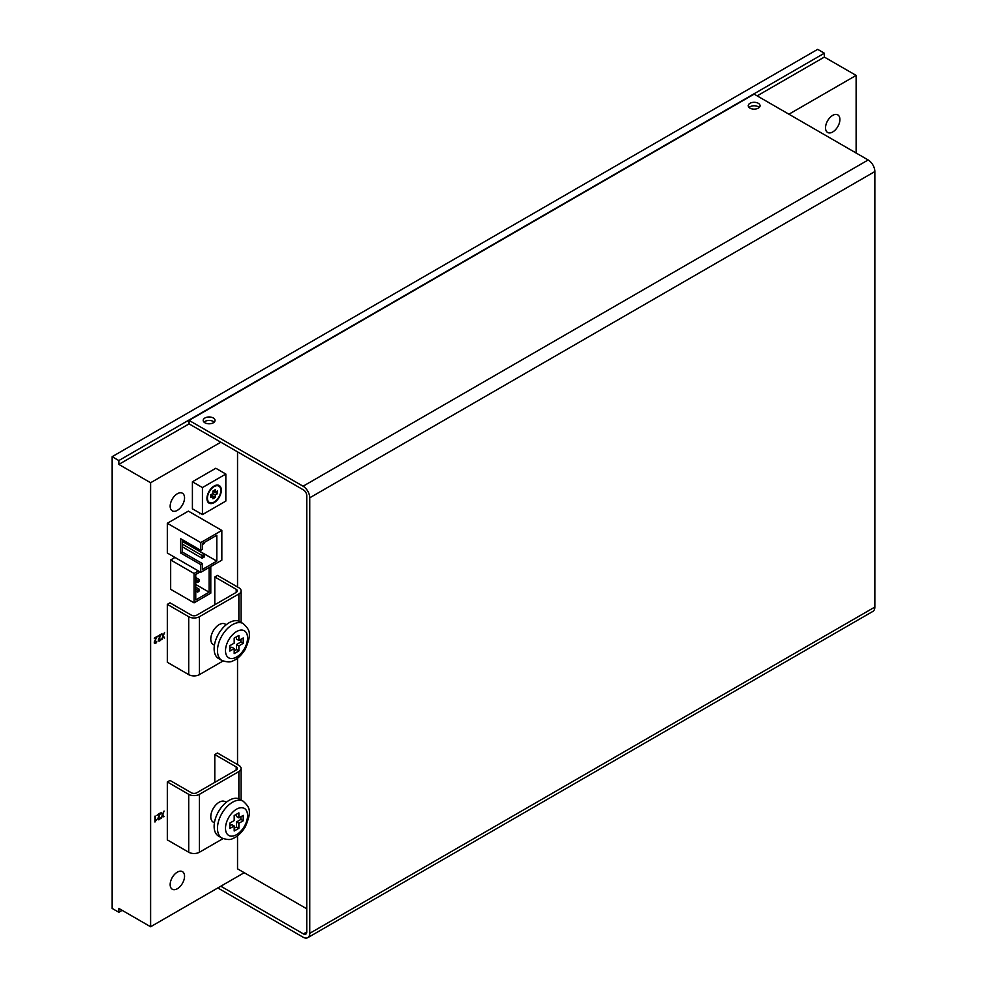 <?xml version="1.0" encoding="UTF-8"?>
<svg xmlns="http://www.w3.org/2000/svg" width="987" height="987" viewBox="0 0 987 987"><rect width="100%" height="100%" fill="white"/><g stroke="black" fill="none" stroke-linecap="round" stroke-linejoin="round"><path stroke-width="1.48" d="M183.2 541.912L183.372 540.271M220.817 442.201L189.06 423.867L118.835 464.408L150.604 482.742L220.817 442.201L303.416 489.885A4.725 2.727 60 0 1 306.76 495.671L306.76 931.975A4.725 2.727 60 0 1 305.773 934.134A4.725 2.727 60 0 1 303.416 933.899L220.817 886.215L150.604 926.756L118.835 908.422L118.835 912.284L112.148 908.422L112.148 456.685L118.835 460.547L824.355 53.212L824.355 57.073L856.124 75.407L856.124 153.022M150.604 482.742L150.604 926.756M244.221 872.705L220.817 886.215M788.921 114.208L856.124 75.407M161.473 818.186L162.596 815.114L164.064 816.656L162.806 814.534L164.076 811.03L162.596 814.213L161.189 812.548L162.386 814.781L161.177 818.408L162.596 815.114M164.052 811.141L162.806 814.534M163.682 816.829L162.633 814.448M161.979 639.502L163.102 636.442L164.558 637.997L163.311 635.862L164.57 632.383L163.102 635.529L161.683 633.864L162.892 636.097L161.683 639.724L163.102 636.442M164.261 638.108L163.139 635.764L164.558 632.47M160.301 812.992L157.957 814.411L159.956 813.621L158.117 817.902A3.849 2.221 120 0 0 157.994 818.235A1.838 1.061 120 0 0 157.92 818.47L157.895 819.173A1.518 0.876 120 0 0 158.031 819.494A1.999 1.16 120 0 0 158.241 819.679A1.999 1.16 120 0 0 158.302 819.716A2.147 1.234 120 0 0 158.759 819.765A1.949 1.123 120 0 0 159.252 819.58A1.814 1.049 120 0 0 159.623 819.309A1.542 0.888 120 0 0 159.931 818.963A1.555 0.901 120 0 0 160.202 818.494A2.233 1.295 120 0 0 160.412 817.902L160.054 817.964A1.999 1.147 -60 0 1 159.882 818.42L159.709 818.729A1.271 0.74 -60 0 1 158.549 819.259L158.413 819.173A1.11 0.642 -60 0 1 158.29 818.359L160.474 813.115M160.807 634.308L158.463 635.727L160.462 634.937L158.623 639.218A3.849 2.221 120 0 0 158.5 639.551A1.838 1.061 120 0 0 158.426 639.786L158.401 640.489A1.518 0.876 120 0 0 158.537 640.81A1.999 1.16 120 0 0 158.747 640.995A1.999 1.16 120 0 0 158.808 641.032A2.147 1.234 120 0 0 159.265 641.081A1.949 1.123 120 0 0 159.758 640.908A1.814 1.049 120 0 0 160.116 640.625A1.542 0.888 120 0 0 160.425 640.279A1.555 0.901 120 0 0 160.708 639.81A2.233 1.295 120 0 0 160.918 639.218L160.573 639.268A1.999 1.147 -60 0 1 160.387 639.749L160.202 640.045A1.271 0.74 -60 0 1 159.055 640.575L158.919 640.489A1.11 0.642 -60 0 1 158.796 639.675L160.98 634.481M158.747 640.403L158.747 640.403A1.11 0.642 -60 0 1 158.623 639.588L160.98 634.505M156.686 636.689L154.354 638.108L156.341 637.318L154.503 641.587A3.849 2.221 120 0 0 154.379 641.932A1.838 1.061 120 0 0 154.317 642.167L154.28 642.858A1.518 0.876 120 0 0 154.416 643.191A1.999 1.16 120 0 0 154.626 643.376A1.999 1.16 120 0 0 154.7 643.401A2.147 1.234 120 0 0 155.144 643.462A1.949 1.123 120 0 0 155.638 643.277A1.814 1.049 120 0 0 156.008 643.006A1.542 0.888 120 0 0 156.316 642.66A1.555 0.901 120 0 0 156.588 642.192A2.233 1.295 120 0 0 156.797 641.599L156.452 641.661A1.999 1.147 -60 0 1 156.279 642.118L156.094 642.426A1.271 0.74 -60 0 1 154.934 642.956L154.799 642.87A1.11 0.642 -60 0 1 154.675 642.056L156.699 636.763M154.552 643.314A2.147 1.234 120 0 0 154.984 643.364A1.949 1.123 120 0 0 155.477 643.179A1.814 1.049 120 0 0 155.835 642.907A1.542 0.888 120 0 0 156.143 642.562A1.555 0.901 120 0 0 156.427 642.093A2.233 1.295 120 0 0 156.637 641.501L156.674 641.39M199.559 512.944L199.621 513.795L199.929 513.154M154.947 816.138L154.959 822.023L156.365 819.79L155.267 821.159L154.947 816.138M155.267 821.159L155.267 816.113M154.897 821.912L156.143 819.852M157.032 815.435L157.414 814.756L156.995 815.41M157.538 636.751L157.908 636.072L157.525 636.751M175.007 557.458L170.665 559.962L170.665 589.301L194.069 602.823L210.786 593.162L210.786 566.526M225.838 474.056L215.808 468.257L192.403 481.779L192.403 508.798L202.434 514.597L225.838 501.088L225.838 474.056L202.434 487.566L202.434 514.597M170.159 884.574A10.166 5.873 120 0 0 172.269 889.225A10.166 5.873 120 0 0 182.435 883.365A10.166 5.873 120 0 0 182.435 871.62A10.166 5.873 120 0 0 174.6 874.346A10.166 5.873 120 0 0 170.159 884.574M170.159 506.195A10.166 5.873 120 0 0 172.269 510.847A10.166 5.873 120 0 0 182.435 504.986A10.166 5.873 120 0 0 182.435 493.241A10.166 5.873 120 0 0 174.6 495.967A10.166 5.873 120 0 0 170.159 506.195M825.527 127.829A10.166 5.873 120 0 0 827.637 132.48A10.166 5.873 120 0 0 837.803 126.607A10.166 5.873 120 0 0 837.803 114.874A10.166 5.873 120 0 0 829.968 117.589A10.166 5.873 120 0 0 825.527 127.829M237.534 451.849L237.534 586.994M237.534 658.218L237.534 764.592M237.534 835.829L237.534 868.844L306.76 908.805M221.828 530.426L188.381 511.118L167.321 523.283L167.321 553.016L200.756 572.312L221.828 560.16L221.828 530.426L200.756 542.591L200.756 550.314L180.695 538.729L180.695 553.016L200.756 564.589L200.756 572.312M238.879 621.193L238.879 593.94A7.563 4.367 0 0 0 241.087 590.855A7.563 4.367 0 0 0 238.879 587.758L217.473 575.409L214.796 576.951L214.796 604.747M236.201 592.397L236.201 589.301A3.788 2.184 180 0 1 237.312 590.855A3.788 2.184 180 0 1 236.201 592.397L196.746 615.172A3.788 2.184 180 0 1 191.392 615.172L169.998 602.823L167.321 604.365L167.321 662.277L188.727 674.639A7.563 4.367 180 0 0 199.423 674.639L223.025 661.006M238.879 798.804L238.879 771.55A7.563 4.367 0 0 0 241.087 768.454A7.563 4.367 0 0 0 238.879 765.369L217.473 753.007L214.796 754.562L214.796 782.358M236.201 769.996L236.201 766.911A3.788 2.184 180 0 1 237.312 768.454A3.788 2.184 180 0 1 236.201 769.996L196.746 792.783A3.788 2.184 180 0 1 191.392 792.783L169.998 780.421L167.321 781.975L167.321 839.888L188.727 852.237A7.563 4.367 180 0 0 199.423 852.237L223.025 838.617M154.638 642.771L154.638 642.771A1.11 0.642 -60 0 1 154.515 641.957L156.674 636.837M154.305 638.293L156.341 637.318M158.808 641.032L158.673 640.958A2.147 1.234 120 0 0 159.092 640.982A1.949 1.123 120 0 0 159.586 640.81A1.814 1.049 120 0 0 159.956 640.538A1.542 0.888 120 0 0 160.264 640.181A1.555 0.901 120 0 0 160.536 639.712A2.233 1.295 120 0 0 160.745 639.132L160.918 639.095M158.599 636.01L160.462 634.937M158.549 819.259L158.241 819.074A1.11 0.642 -60 0 1 158.117 818.26L160.289 813.14M158.302 819.716L158.167 819.629A2.147 1.234 120 0 0 158.586 819.666A1.949 1.123 120 0 0 159.08 819.494A1.814 1.049 120 0 0 159.45 819.21A1.542 0.888 120 0 0 159.758 818.865A1.555 0.901 120 0 0 160.03 818.396A2.233 1.295 120 0 0 160.239 817.804L160.412 817.779M158.093 814.694L159.956 813.621M163.102 635.529L161.856 633.716M162.596 814.213L161.35 812.4M200.09 571.929L195.747 574.446L195.747 599.923L209.121 592.2L209.121 567.488M195.747 584.477L209.121 592.2M195.747 591.04L197.585 592.101L198.918 591.336M195.747 589.116L197.585 590.177L197.585 592.101M195.747 587.179L199.251 589.214L197.585 590.177L198.918 590.942M195.747 581.392L197.585 582.453L198.918 581.676M195.747 579.455L197.585 580.516L197.585 582.453M195.747 577.531L199.251 579.554L197.585 580.516L198.918 581.294M182.373 539.692L182.373 552.041L202.434 563.626L202.434 569.425L216.807 561.122L216.807 535.25L202.434 543.553L202.434 549.34L200.756 550.314M183.372 541.814L216.807 561.122M182.373 546.835L202.101 558.223L204.432 556.878L204.432 555.718L203.433 557.458M182.373 544.133L202.101 555.521L202.101 558.223M182.373 541.431L204.432 554.176L202.101 555.521L203.433 556.298M118.835 464.408L118.835 460.547M112.148 456.685L817.668 49.35L824.355 53.212M757.152 95.875L824.355 57.073M170.665 559.962L194.069 573.472L194.069 602.823M198.412 570.967L194.069 573.472M192.403 481.779L202.434 487.566M167.321 523.283L200.756 542.591M236.201 589.301L214.796 576.951M167.321 604.365L188.727 616.715A7.563 4.367 0 0 0 199.423 616.715L199.423 674.639M238.879 593.94L199.423 616.715M236.201 766.911L214.796 754.562M167.321 781.975L188.727 794.325A7.563 4.367 0 0 0 199.423 794.325L199.423 852.237M238.879 771.55L199.423 794.325M199.251 589.214L199.251 590.757M199.251 579.554L199.251 581.096M200.756 564.589L202.434 563.626M182.373 552.041L180.695 553.016M202.434 544.516L204.432 543.356L204.432 542.394M203.433 542.973L203.433 543.936M204.432 554.176L204.432 555.718M217.806 887.955L303.071 937.181A9.463 5.466 -120 0 0 307.808 937.65A9.463 5.466 -120 0 0 309.758 933.32L309.758 497.793A9.463 5.466 -120 0 0 303.071 486.221L189.06 420.388L189.06 423.867M189.06 420.388L754.142 94.135L868.165 159.968A9.463 5.466 60 0 1 874.852 171.553L309.758 497.793M309.758 933.32L874.852 607.067L874.852 171.553M874.852 607.067A9.463 5.466 60 0 1 872.89 611.397L307.808 937.65M122.178 910.347L118.835 912.284M206.949 498.472A10.166 5.873 120 0 0 209.047 503.136A10.166 5.873 120 0 0 219.213 497.263A10.166 5.873 120 0 0 219.213 485.518A10.166 5.873 120 0 0 211.378 488.244A10.166 5.873 120 0 0 206.949 498.472M226.245 624.734L225.061 624.043A11.819 6.823 120 0 0 215.956 627.214A11.819 6.823 120 0 0 210.786 639.107A11.819 6.823 120 0 0 213.241 644.523L214.426 645.202M226.245 802.332L225.061 801.654A11.819 6.823 120 0 0 215.956 804.824A11.819 6.823 120 0 0 210.786 816.718A11.819 6.823 120 0 0 213.241 822.134L214.426 822.813M204.938 422.806A5.91 3.417 0 0 0 211.378 423.534A5.91 3.417 0 0 0 215.03 420.388A5.91 3.417 0 0 0 209.121 416.97A5.91 3.417 0 0 0 203.211 420.388A5.91 3.417 0 0 0 204.938 422.806M749.96 108.138A5.91 3.417 0 0 0 756.4 108.878A5.91 3.417 0 0 0 760.052 105.72A5.91 3.417 0 0 0 754.142 102.303A5.91 3.417 0 0 0 748.232 105.72A5.91 3.417 0 0 0 749.96 108.138M214.204 422.128A5.91 3.417 0 0 0 204.025 422.128M759.225 107.46A5.91 3.417 0 0 0 749.059 107.46M243.16 623.574L239.816 621.65A21.282 12.288 120 0 0 223.42 627.35A21.282 12.288 120 0 0 214.13 648.767A21.282 12.288 120 0 0 218.534 658.502L221.878 660.439C227.01 662.24 230.637 662.388 232.784 660.908C234.215 660.402 239.31 658.563 245.183 649.446C252.253 633.074 249.699 629.792 243.16 623.574A21.282 12.288 120 0 0 226.763 629.287A21.282 12.288 120 0 0 217.473 650.692A21.282 12.288 120 0 0 221.878 660.439M243.16 801.185L239.816 799.26A21.282 12.288 120 0 0 223.42 804.96A21.282 12.288 120 0 0 214.13 826.366A21.282 12.288 120 0 0 218.534 836.112L221.878 838.037C227.01 839.838 230.637 839.999 232.784 838.506C234.215 838.012 239.31 836.162 245.183 827.044C252.253 810.685 249.699 807.403 243.16 801.185A21.282 12.288 120 0 0 226.763 806.885A21.282 12.288 120 0 0 217.473 828.303A21.282 12.288 120 0 0 221.878 838.037M207.443 498.188A9.463 5.466 120 0 0 209.404 502.519A9.463 5.466 120 0 0 218.867 497.053A9.463 5.466 120 0 0 218.867 486.135A9.463 5.466 120 0 0 211.576 488.664A9.463 5.466 120 0 0 207.443 498.188M212.921 496.288L212.921 498.805L215.265 497.448L215.265 494.943L217.436 493.685L217.436 490.983L215.265 492.242L215.265 489.725L212.921 491.082L212.921 493.586L210.749 494.845L210.749 497.547L212.921 496.288L210.749 495.042M213.093 490.983L215.265 492.242M212.921 491.082L217.436 493.685M212.921 493.586L215.265 494.943M210.749 494.845L215.265 497.448M234.19 648.57L234.19 653.591L238.879 650.889L238.879 645.868L243.221 643.351L243.221 637.947L238.879 640.464L238.879 635.443L234.19 638.145L234.19 643.166L229.848 645.671L229.848 651.075L234.19 648.57L231.859 647.213L229.848 648.373M234.19 825.983L234.19 831.005L238.879 828.303L238.879 823.281L243.221 820.777L243.221 815.373L238.879 817.878L238.879 812.856L234.19 815.558L234.19 820.579L229.848 823.084L229.848 828.5L234.19 825.983L231.859 824.638L229.848 825.786M238.879 640.464L236.535 639.107L236.535 636.788M234.19 650.889L236.535 649.532L236.535 644.511L240.877 642.006L240.877 639.305M240.877 642.006L243.221 643.351M236.535 644.511L238.879 645.868M236.535 649.532L238.879 650.889M238.879 817.878L236.535 816.52L236.535 814.213M234.19 828.303L236.535 826.946L236.535 821.937L240.877 819.42L240.877 816.718M240.877 819.42L243.221 820.777M236.535 821.937L238.879 823.281M236.535 826.946L238.879 828.303M306.76 931.975L303.416 933.899M188.727 616.715L188.727 674.639M188.727 794.325L188.727 852.237M868.165 159.968L303.071 486.221M225.505 650.692A15.607 9.006 120 0 0 242.049 652.173A15.607 9.006 120 0 0 242.049 630.101A15.607 9.006 120 0 0 225.505 650.692M225.505 828.303A15.607 9.006 120 0 0 242.049 829.783A15.607 9.006 120 0 0 242.049 807.711A15.607 9.006 120 0 0 225.505 828.303M241.087 622.39L241.087 590.855M241.087 799.988L241.087 768.454M207.541 501.433L209.404 502.519M216.992 485.061L218.867 486.135"/></g></svg>
